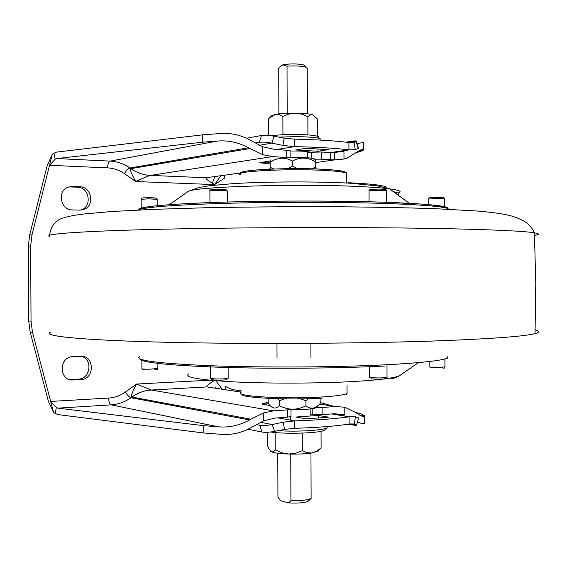<?xml version="1.0" encoding="UTF-8"?>
<svg xmlns="http://www.w3.org/2000/svg" width="567" height="567" viewBox="0 0 567 567"><rect width="100%" height="100%" fill="white"/><g stroke="black" fill="none" stroke-linecap="round" stroke-linejoin="round"><path stroke-width="0.85" d="M267.709 432.274L267.759 446.371L269.063 449.057L271.458 451.807L273.117 451.842L275.208 449.907L282.72 453.076L288.752 454.039L295.726 453.203L302.339 450.701L302.275 433.11M302.339 450.701L306.938 452.693L311.807 452.998L316.606 451.24L321.106 447.887L321.05 431.296M275.208 449.907L275.144 432.529M321.106 447.887L320.05 449M325.004 429.751L324.721 430.027C322.063 433.053 285.995 434.407 270.551 432.004M278.057 430.686C297.264 431.997 324.53 430.282 327.074 427.688L327.194 426.561M317.938 451.098L311.807 452.998C305.415 453.912 297.725 454.259 288.752 454.039C279.956 453.728 274.194 452.983 271.458 451.807L270.735 451.304M271.664 135.804C277.504 134.882 285.577 134.436 295.882 134.471C305.783 134.585 312.778 135.123 316.868 136.073L318.654 136.824L318.356 137.604M320.922 139.858L320.915 139.071L319.093 138.362C314.635 137.342 306.988 136.767 296.144 136.64L278.709 137.108M312.807 114.676L317.69 119.361L317.754 136.98M307.86 116.632L301.8 114.151L295.364 113.152C303.48 113.265 309.284 113.769 312.778 114.662L310.262 114.895L307.86 116.632L307.924 134.911M271.855 115.597L275.633 114.328C280.566 113.506 287.15 113.116 295.364 113.152L288.936 114.031L282.869 116.405L278.836 114.463L275.633 114.328L269.481 117.964L268.531 118.928L268.588 135.414M282.869 116.405L282.933 134.733M290.991 409.7L304.118 409.431C310.844 409.034 314.82 408.446 316.039 407.666M297.753 397.779L305.904 400.791L305.925 405.774C297.186 410.352 288.369 410.324 279.467 405.688C275.661 409.459 271.905 408.672 268.191 403.35L268.177 398.466M305.904 400.791L309.653 397.538M276.639 397.595L279.453 400.713L287.398 397.786M279.453 400.713L279.467 405.688M320.157 398.615L320.171 403.506L318.796 404.916C314.536 408.963 310.241 409.246 305.925 405.774M281.182 65.609L278.723 68.331L278.879 113.868M277.787 453.246L277.943 497.075L280.261 500.562L288.56 502.901C298.263 503.383 304.869 502.787 308.377 501.115L308.604 500.888M310.964 453.125L311.113 498.4C307.867 500.087 301.134 500.852 290.914 500.689L290.751 454.089M290.63 420.133L290.623 416.724M310.808 408.871L310.836 415.958M287.193 113.272L287.022 66.133C295.095 65.659 301.353 65.992 305.797 67.14L307.25 68.111L307.406 113.769M307.534 151.602L307.555 157.775M281.303 65.489L282.841 64.844C290.162 63.568 297.094 63.596 303.65 64.929L304.741 66.055M280.516 66.268L282.841 64.844L287.022 66.133M290.914 500.689L288.56 502.901M309.88 499.626L311.113 498.4M270.572 159.951L270.105 162.353C277.398 157.321 284.854 156.882 292.466 161.049C300.269 156.783 308.016 157.123 315.713 162.063L316.095 168.966M288.114 157.435C300.134 157.222 308.739 157.598 313.934 158.554L315.769 160.447M270.105 162.353L270.296 169.136M292.466 161.049L292.48 166.053L287.618 168.675M273.833 169.001L270.119 167.3M315.713 162.063L315.727 167.017L311.694 168.831M297.59 168.633L292.48 166.053M315.784 168.959L315.727 167.017M348.911 142.544L348.932 149.837C335.303 148.171 317.123 147.101 294.401 146.633L294.372 139.142C317.102 139.638 335.274 140.772 348.911 142.544L354.106 142.508L356.452 141.431C356.629 140.793 355.14 140.722 351.994 141.211L345.905 142.168M317.995 151.247L328.654 149.624L306.088 148.313L295.605 149.964L317.995 151.247L317.988 149.001M290.084 151.049C300.843 150.893 307.668 151.297 310.56 152.268L307.413 152.75M270.105 162.807L262.06 162.92L270.112 163.941M262.06 162.92L262.06 162.254M264.676 162.538L266.199 161.645M284.124 138.128L282.947 145.421L271.912 143.139L274.081 136.229L284.124 138.128L294.372 139.142M282.947 145.421L294.401 146.633L276.859 149.482M259.296 145.294L271.912 143.139C266.561 142.111 262.372 141.849 259.339 142.345L261.5 135.492L246.645 138.22M259.339 142.345L255.044 143.097M261.5 135.492C264.541 134.967 268.73 135.215 274.081 136.229M311.361 158.129L311.34 152.254L321.248 152.006L321.276 159.178L330.717 159.681L330.696 152.544L348.932 149.837L355.254 149.688L354.106 142.508M355.254 149.688L358.493 148.313L356.452 141.431L349.137 142.572M358.387 147.959L358.252 148.348M294.72 428.326L294.691 420.863C317.364 420.154 335.494 418.8 349.095 416.795L349.116 424.059C335.522 426.171 317.385 427.589 294.72 428.326L284.499 429.425L274.492 431.367C269.169 432.38 264.987 432.6 261.954 432.033L259.75 425.236C262.776 425.789 266.951 425.548 272.28 424.52L274.492 431.367M295.889 417.05L306.35 418.857L328.86 417.192L318.229 415.42L295.889 417.05M268.191 402.485L262.436 403.477L262.351 404.186M266.518 404.958L264.952 404.009L268.51 403.775M262.351 403.576L264.952 404.009M318.236 417.978L318.229 415.42M354.311 423.946L355.41 416.766L358.649 417.978L356.657 424.867L354.311 423.946L349.116 424.059M355.41 416.766L349.095 416.795L331.546 413.945M350.69 423.854L356.657 424.867C356.834 425.42 355.36 425.434 352.22 424.903L348.152 424.208M277.816 417.851L294.691 420.863L283.273 422.181L284.499 429.425M283.273 422.181L272.28 424.52L260.359 422.28M256.1 424.541L259.75 425.236M248.197 429.276L261.954 432.033M68.898 186.897L77.537 187.174C89.232 187.018 92.449 206.416 81.322 209.804L80.266 210.123M30.179 332.099L28.719 320.986L31.029 321.17L32.496 332.333L30.179 332.099L48.28 400.919L53.539 412.407L50.654 401.443L56.353 407.489L55.205 413.485L57.855 414.59L203.759 432.997L221.47 434.336C231.988 435.13 242.052 432.777 251.684 427.284L263.669 420.799L275.286 418.035L287.653 417.135L287.625 409.863L273.528 410.841L263.641 412.904L250.827 419.19L131.913 397.042C130.807 395.915 132.38 391.584 136.633 384.043L151.29 390.032L273.528 410.841M28.719 320.986L28.35 246.113L29.697 234.972L47.146 165.777L52.299 154.267L53.957 153.196L55.169 159.214L56.636 158.569L202.603 142.189L217.225 141.084C227.856 140.113 238.303 142.338 248.566 147.767L262.698 154.671L272.614 156.584L150.375 175.409C147.994 176.025 143.118 178.066 135.754 181.539C131.431 174.041 129.822 169.753 130.913 168.661L249.82 148.54M81.279 356.289C92.91 358.734 90.656 378.813 78.693 379.132L69.465 379.536M72.158 209.918C60.584 210.251 56.884 191.093 67.813 187.273L72.044 186.515L80.004 186.798C91.734 186.642 94.965 206.119 83.803 209.521L80.117 210.123L72.158 209.918M72.952 379.968C59.308 381.258 58.394 357.635 72.059 356.664L80.79 356.296C94.561 355.204 94.937 379.075 81.166 379.557L72.952 379.968L70.506 379.536M29.697 234.972L32.014 234.788L52.299 154.267M32.014 234.788L30.661 245.979L28.35 246.113M31.029 321.17L30.661 245.979M32.496 332.333L50.654 401.443L108.623 398.062C114.676 397.665 120.261 395.66 125.371 392.059L136.633 384.043L209.691 380.188M321.248 152.006L330.696 152.544M202.603 142.189L202.575 134.847L220.301 133.536C230.889 132.735 240.996 135.024 250.614 140.403L262.67 146.747L274.322 149.341L290.084 150.531L290.113 157.796L272.614 156.584M316.032 162.495L334.75 159.894L330.341 159.774M330.717 159.681L330.341 159.83M321.276 159.178L314.522 159.164M262.592 163.197L259.863 162.587L270.983 160.929M311.34 152.254L307.413 152.856M334.75 159.894L343.985 159.058L343.956 151.446L330.696 152.792M334.643 152.729L334.672 159.894M287.625 409.863L290.991 409.303L291.02 416.547L287.653 417.135M262.351 404.044L269.97 405.525M315.096 407.538L322.099 407.482L322.127 414.633L334.431 413.74L344.807 414.831L344.779 407.234L335.657 406.539L322.099 407.482M322.127 414.633L310.829 414.186M364.411 422.025L364.411 423.039M363.546 142.608L363.546 143.501M361.597 414.016L364.815 415.852L364.397 416.376C363.086 417.028 360.059 415.661 355.318 412.28L361.597 414.016M320.171 402.563L333.226 406.17M355.318 412.28L344.779 407.234M356.048 152.587L360.782 151.403L363.986 149.773L363.567 149.334L359.598 150.383L347.174 158.101L343.985 159.058M316.032 162.594L316.946 162.368M202.575 134.847L56.601 152.105L53.957 153.196M241.046 392.116L206.99 386.921L151.29 390.032C144.394 390.45 137.937 392.789 131.913 397.042L130.963 397.715L249.579 419.97L250.827 419.19M203.73 425.675L218.338 426.823L111.231 404.859L57.82 408.141L203.73 425.675L203.759 432.997M57.82 408.141L56.353 407.489M249.579 419.97C239.444 425.477 229.025 427.759 218.338 426.823M363.865 142.558L358.365 143.295L356.891 144.082M347.784 150.028L345.941 150.794M357.55 421.784C361.122 423.584 363.412 424.123 364.418 423.407L364.737 423.088M212.285 183.233L214.992 176.521M216.013 388.275L215.694 387.63M55.205 413.485L53.539 412.407M241.046 392.095L206.99 386.921C205.934 386.389 208.316 384.284 214.142 380.613M215.935 380.833L222.144 389.21M220.854 175.706L214.581 184.594C208.004 180.696 205.197 178.414 206.168 177.74L240.295 173.006M55.169 159.214L49.52 165.302L107.595 167.875C113.655 168.193 119.261 170.121 124.414 173.658L135.754 181.539L214.581 184.594L224.964 177.889L224.008 175.267M428.709 204.701L428.695 199.031L437.752 198.415L444.478 198.875M430.069 197.649L443.359 197.649M369.089 201.788L369.06 191.051L370.584 190.618C377.494 190.193 382.789 190.236 386.467 190.732L386.467 190.916M371.654 189.343C378.593 188.953 383.122 189.024 385.241 189.555M209.946 202.589L209.896 191.164C208.188 190.569 221.888 190.264 226.261 190.795L227.438 191.164M211.356 189.647C215.042 189.208 219.627 189.165 225.12 189.513M141.204 208.11L141.169 199.322L148.561 198.826L157.158 199.371M348.28 182.709C374.128 183.999 386.8 185.7 386.283 187.812M398.162 193.049C402.492 191.589 399.593 190.186 389.479 188.825C381.421 187.79 369.627 186.954 354.099 186.309C293.267 183.602 197.125 186.734 188.471 191.277L186.741 192.489M322.226 169.207C337.337 170.008 345.154 171.121 345.686 172.545M346.366 174.338L346.359 173.176C343.928 171.964 336.068 171.021 322.772 170.348C286.491 168.434 232.435 171.411 240.224 174.65M384.107 202.199C430.835 203.964 451.864 206.253 447.179 209.067M449.043 209.273L447.172 208.287C440.552 206.282 419.757 204.673 384.78 203.454C339.59 201.972 275.13 201.923 224.532 203.355C172.297 205.02 143.557 207.238 138.327 210.017M139.156 209.613C138.823 206.679 164.912 204.248 217.43 202.32C268.545 200.654 336.798 200.619 383.994 202.199M241.117 173.219C236.155 170.072 287.788 167.371 322.091 169.2M397.524 194.722C400.026 193.694 398.644 192.681 393.378 191.681M148.646 197.699L156.003 198.131M225.425 189.555L226.183 189.796M157.874 368.479L149.284 369.216C144.344 369.209 141.878 369.025 141.899 368.663L141.863 359.648M228.154 378.076L226.984 378.543C222.618 379.238 208.932 378.962 210.633 378.217L210.584 366.374M225.85 379.819C221.151 380.549 207.593 379.982 212.994 379.288M387.02 377.14L387.02 377.367C383.356 378.012 378.061 378.104 371.158 377.636L369.627 377.112L369.592 365.495M384.383 378.203C390.379 378.827 377.594 379.557 372.236 378.891M444.925 366.856L438.213 367.473C432.182 367.444 429.162 367.21 429.155 366.785L429.141 361.533M188.761 373.908C183.467 377.232 198.918 379.911 235.121 381.945C270.367 383.661 319.958 383.455 354.715 381.449C381.272 379.833 396.376 377.799 400.033 375.361L418.474 362.611M322.85 398.027C289.319 400.38 238.516 397.772 241.861 394.1M241.046 392.463C233.292 396.326 287.299 399.423 323.523 396.893C336.798 396 344.644 394.83 347.061 393.392L347.061 392.017M384.49 366.048C338.074 368.401 271.246 368.926 220.421 367.296C168.108 365.354 141.218 362.533 139.744 358.847M139.404 356.558C134.308 360.406 158.342 363.482 211.505 365.772C263.52 367.699 335.841 367.288 385.262 364.808C420.197 362.972 440.97 360.74 447.569 358.117M447.569 356.785L447.944 358.408M535.177 329.909C539.827 331.085 539.784 332.312 535.05 333.594C525.205 336.217 495.388 338.542 445.612 340.569C369.067 343.567 250.302 344.311 165.954 342.262C81.301 340.214 41.781 336.047 50.392 332.354M534.539 235.454C539.756 234.582 539.713 233.703 534.412 232.81C524.121 231.109 494.424 229.727 445.315 228.657C369.067 227.076 250.94 227.254 166.62 229.125C82.002 230.989 41.873 234.036 49.726 236.496M352.263 142.119L352.44 142.707M241.039 390.337L240.855 390.344C235.489 390.628 230.464 389.316 225.765 386.425L224.752 389.614M248.566 147.767L129.963 167.995L130.913 168.661C136.98 172.836 143.465 175.083 150.375 175.409L206.168 177.74L217.154 176.217M267.114 169.285L270.268 168.846M262.67 146.747L262.698 154.671M286.739 157.335L286.711 150.042M335.551 406.546L319.604 404.115M263.669 420.799L263.641 412.904M359.329 414.987L364.815 415.852M363.986 149.773L359.521 150.418M56.636 158.569L110.14 161.106L217.225 141.084M360.775 150.241L360.775 149.851M361.604 416.022L361.604 415.519M312.226 414.42L312.204 408.687M125.371 392.059C127.32 395.22 129.184 397.106 130.963 397.715C124.946 401.989 118.368 404.37 111.231 404.859C109.665 404.158 108.793 401.89 108.623 398.062M240.855 390.344L240.989 392.088M107.595 167.875C107.73 164.04 108.573 161.786 110.14 161.106C117.291 161.503 123.897 163.799 129.963 167.995C128.185 168.583 126.335 170.469 124.414 173.658M207.083 386.914L219.592 388.842M80.904 379.571L78.43 379.146M77.537 187.174L80.004 186.798M72.044 186.515L69.599 186.897M444.5 207.168L444.478 198.733C444.06 197.543 441.771 197.061 437.611 197.302C430.502 197.238 427.525 197.77 428.673 198.897M386.496 202.313L386.467 190.732C388.112 188.946 378.876 188.868 371.335 189.385C369.45 189.633 368.678 190.129 369.032 190.881M209.882 191.015C207.217 189.371 217.083 188.882 225.68 189.662L227.431 191.008L227.473 202.029M141.162 199.23C142.345 197.918 139.624 197.933 148.625 197.706C158.739 197.855 156.088 198.287 157.158 199.272L157.187 205.686M169.299 204.666L188.471 191.277L198.606 187.599L209.84 185.671L234.582 183.524C267.929 181.61 315.209 181.334 349.896 183.198L377.608 185.919L389.479 188.825L409.239 203.312M239.94 173.856C236.29 169.576 287.278 167.591 322.29 169.228C341.15 170.022 347.231 172.375 346.359 173.176L346.387 182.56M138.043 210.031C139.071 209.032 137.065 208.521 150.857 206.395C162.034 205.077 178.57 203.929 200.463 202.958C252.535 200.746 331.284 200.42 384.213 202.228L419.878 203.978C434.365 205.119 436.994 205.637 439.29 205.998C443.812 206.856 446.442 207.621 447.172 208.287L447.179 209.188M141.913 368.791C142.168 369.875 143.16 370.123 144.897 369.535M210.662 378.416L212.887 379.28M386.985 365.552L387.02 377.367C386.9 378.721 386.035 378.997 384.44 378.196M444.904 358.968L444.925 367.026C444.833 368.267 443.911 368.522 442.161 367.777M347.039 385.078L347.061 393.392C346.735 394.483 346.522 394.597 346.437 393.718M389.912 378.139C394.263 378.692 394.986 378.111 399.841 375.489M369.663 377.353L371.293 378.274M228.111 366.41L228.154 378.267L226.765 379.323M157.853 362.334L157.874 368.607C158.03 369.677 157.031 369.953 154.876 369.415M327.173 427.603L327.166 426.561M317.683 451.353L320.752 448.299M324.721 430.027L327.074 427.688M320.915 139.071L320.922 140.12M271.976 115.477L269.502 117.95M316.868 136.073L319.093 138.362M316.131 407.574L318.782 404.923M277.029 358.032L276.98 343.46M310.936 357.919L310.886 343.34M307.123 67.834L307.286 113.754M307.413 151.587L307.434 157.768M303.65 64.929L305.797 67.14M308.377 501.115L310.985 498.535M49.605 235.255C51.044 222.923 59.613 218.975 62.356 218.26C67.856 216.424 75.042 214.999 83.916 213.986L112.316 211.484L153.005 209.379L204.893 207.777C243.527 207.019 283.401 206.65 324.522 206.672C364.864 206.92 401.812 207.593 435.35 208.684L477.818 211.059C495.785 212.66 504.637 214.113 512.277 216.204C528.635 221.697 531.215 226.431 534.412 232.81L535.78 283.252L535.05 333.594M356.196 141.793L358.309 148.533M356.445 141.466L349.258 142.586M356.537 424.711L357.132 423.216M332.099 413.91L349.527 416.731M363.567 149.334L363.546 142.282M364.418 423.407L364.397 416.376M358.365 143.295L356.728 143.55M359.797 415.235L364.787 416.022M335.657 406.539L319.625 404.094M81.166 379.557L78.693 379.132M83.803 209.521L81.322 209.804"/></g></svg>
